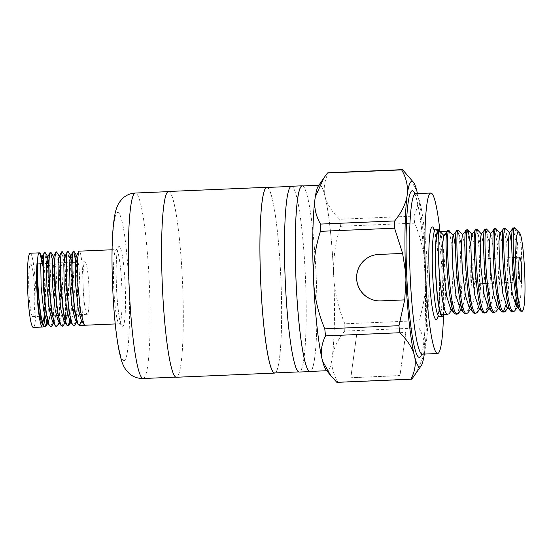 <?xml version="1.0" encoding="UTF-8"?>
<svg xmlns="http://www.w3.org/2000/svg" width="552" height="552" viewBox="0 0 552 552"><rect width="100%" height="100%" fill="white"/><g stroke="black" fill="none" stroke-linecap="round" stroke-linejoin="round"><path stroke-width="0.41" stroke-dasharray="2.76 2.07" d="M169.547 192.055A92.819 10.136 87.6 0 0 168.519 191.634A92.819 10.136 87.6 0 0 162.143 280.154A92.819 10.136 87.6 0 0 175.35 376.678A92.819 10.136 87.6 0 0 176.385 377.099A92.819 10.136 87.6 0 0 182.76 288.572A92.819 10.136 87.6 0 0 169.547 192.055M78.867 325.307C85.298 332.111 83.794 253.658 79.426 251.332L79.102 251.167M30.153 253.237A37.129 4.057 -92.4 0 1 30.56 253.409A37.129 4.057 -92.4 0 1 35.846 292.015A37.129 4.057 -92.4 0 1 33.299 327.426M40.903 255.176A37.129 4.057 -92.4 0 1 41.642 257.887M42.683 263.545A37.129 4.057 -92.4 0 1 44.912 316.096M43.663 325.245A37.129 4.057 -92.4 0 1 43.491 325.777M47.92 315.965L48.769 293.326L47.437 266.147L44.533 252.63M65.205 315.233L66.054 292.588L64.722 265.415L61.817 251.898M70.449 319.159L71.808 292.346L70.483 265.167L67.579 251.65M47.403 320.132L47.569 318.966M47.665 321.167L49.204 293.305L47.575 263.338M47.017 259.198L45.464 253.002M50.563 326.694L52.854 321.657M53.164 319.891L54.531 293.077L52.564 260.537M52.123 325.604L53.247 321.892M53.427 320.926L54.965 293.057L53.641 265.885L51.226 252.761M56.325 326.453L58.615 321.409M58.926 319.642L60.292 292.836L58.96 265.657L56.38 252.312M57.884 325.363L59.002 321.65M59.188 320.684L60.727 292.815L59.099 262.849M58.54 258.709L56.987 252.519M62.086 326.204L64.853 318.228M63.646 325.114L65.122 319.38M65.64 315.213L66.488 292.574L64.86 262.607M64.301 258.467L62.749 252.271M70.711 320.195L72.25 292.325L70.925 265.153L68.51 252.029M73.609 325.714L76.445 317.207L77.57 292.105L75.941 262.138M75.162 324.624L76.887 317.186L78.011 292.084L76.383 262.117M75.824 257.977L74.272 251.781M30.905 264.18A26.296 2.87 -92.4 0 1 34.645 291.525A26.296 2.87 -92.4 0 1 32.837 316.606A26.296 2.87 -92.4 0 1 32.547 316.489A26.296 2.87 -92.4 0 1 28.801 289.138A26.296 2.87 -92.4 0 1 30.608 264.056A26.296 2.87 -92.4 0 1 30.905 264.18M85.291 261.869A26.296 2.87 -92.4 0 1 89.031 289.22A26.296 2.87 -92.4 0 1 87.223 314.302A26.296 2.87 -92.4 0 1 86.933 314.185A26.296 2.87 -92.4 0 1 83.186 286.833A26.296 2.87 -92.4 0 1 84.994 261.752A26.296 2.87 -92.4 0 1 85.291 261.869M267.43 187.438A92.971 10.15 -92.4 0 1 267.872 187.728A92.971 10.15 -92.4 0 1 280.996 281.734A92.971 10.15 -92.4 0 1 275.289 372.904M168.512 191.475A92.971 10.15 -92.4 0 1 169.547 191.896A92.971 10.15 -92.4 0 1 182.774 288.579A92.971 10.15 -92.4 0 1 176.392 377.251M302.765 185.941A92.971 10.15 -92.4 0 1 303.207 186.231A92.971 10.15 -92.4 0 1 316.33 280.237A92.971 10.15 -92.4 0 1 310.624 371.406M291.415 186.265A92.971 10.15 -92.4 0 1 292.45 186.686A92.971 10.15 -92.4 0 1 305.684 283.369A92.971 10.15 -92.4 0 1 299.294 372.041M474.568 283.88A12.379 1.352 87.6 0 0 474.706 283.935A12.379 1.352 87.6 0 0 475.555 272.129A12.379 1.352 87.6 0 0 473.795 259.261A12.379 1.352 87.6 0 0 473.657 259.205A12.379 1.352 87.6 0 0 472.809 271.011A12.379 1.352 87.6 0 0 474.568 283.88M449.349 230.977L451.998 246.765M447.341 231.115L447.969 231.088L447.644 230.888M443.491 314.674A80.316 8.77 87.6 0 0 439.972 231.364L440.027 231.419M442.152 314.737A41.766 4.561 87.6 0 0 445.022 274.896A41.766 4.561 87.6 0 0 439.082 231.46A41.766 4.561 87.6 0 0 438.612 231.274M516.189 297.404L517.238 273.923L516.106 243.335L513.25 228.107M505.584 228.59L508.164 243.667L509.296 274.261L507.667 302.517L505.142 311.48M505.846 305.001L507.868 274.316L506.736 243.729L503.872 228.507M496.207 228.99L498.794 244.067L499.926 274.654L498.297 302.917L495.772 311.873M497.442 298.197L498.497 274.717L497.366 244.129L494.502 228.901M486.836 229.384L489.424 244.467L490.555 275.055L488.927 303.31L486.402 312.273M483.379 312.777C491.094 320.408 489.886 232.13 485.449 229.494L485.132 229.301M477.466 229.784L480.054 244.86L481.185 275.448L479.557 303.71L477.031 312.667M474.002 313.17C481.723 320.802 480.516 232.523 476.079 229.894L475.762 229.701M464.632 313.57C472.353 321.202 471.146 232.923 466.709 230.294L466.392 230.094M458.726 230.577L461.368 246.364M455.262 313.971C462.983 321.595 461.769 233.317 457.339 230.688L457.015 230.494M520.86 311.183C521.84 311.811 522.751 310.866 523.593 308.34M514.995 228.245L517.534 243.273L518.666 273.861L517.086 301.785M516.272 306.388L514.512 311.08M512.097 311.77L515.216 304.607M502.727 312.163L503.431 311.839M493.357 312.563L496.476 305.401M470.739 245.964L471.808 275.848L470.187 304.104L467.654 313.067M462.424 271.494L460.81 304.504L458.284 313.46M414.649 223.146A104.873 11.454 87.6 0 0 413.883 216.115L339.708 219.261C332.649 212.506 327.902 205.461 325.459 198.133L325.038 196.415A92.819 10.136 87.6 0 0 320.726 185.644A92.819 10.136 87.6 0 0 319.691 185.224A92.819 10.136 87.6 0 0 315.006 198.934A92.819 10.136 87.6 0 0 313.591 280.478A92.819 10.136 87.6 0 0 322.209 359.497A92.819 10.136 87.6 0 0 326.522 370.268A92.819 10.136 87.6 0 0 327.557 370.689A92.819 10.136 87.6 0 0 332.242 356.971L332.504 355.081C334.291 346.891 338.362 338.887 344.724 331.062L418.899 327.916A104.873 11.454 87.6 0 0 419.023 320.664C423.715 305.787 426.041 290.614 425.999 275.137L425.675 267.906C424.309 252.43 420.638 237.505 414.649 223.146L340.474 226.292C335.775 241.169 333.456 256.342 333.498 271.819L333.656 275.434A92.819 10.136 87.6 0 0 325.038 196.415L324.617 194.69A92.888 10.143 87.6 0 0 318.256 186.197M302.179 185.962A92.819 10.136 -92.4 0 1 303.207 186.383A92.819 10.136 -92.4 0 1 316.42 282.907A92.819 10.136 -92.4 0 1 310.045 371.434M292.457 186.838A92.819 10.136 87.6 0 0 291.421 186.417A92.819 10.136 87.6 0 0 285.046 274.944A92.819 10.136 87.6 0 0 298.259 371.468A92.819 10.136 87.6 0 0 299.287 371.889A92.819 10.136 87.6 0 0 305.663 283.362A92.819 10.136 87.6 0 0 292.457 186.838M266.844 187.459A92.819 10.136 -92.4 0 1 267.872 187.88A92.819 10.136 -92.4 0 1 281.085 284.404A92.819 10.136 -92.4 0 1 274.71 372.931M411.944 378.976L337.769 382.122C333.456 374.642 331.524 366.887 331.987 358.869A92.888 10.143 -92.4 0 1 326.529 370.337A92.888 10.143 -92.4 0 1 326.046 369.833M415.69 373.856L424.164 354.957M350.817 377.609L356.689 334.512L405.851 332.428L399.979 375.526L350.83 377.74L356.689 334.512M331.987 358.869L332.242 356.971A92.819 10.136 87.6 0 0 333.656 275.434L333.822 279.05C335.181 294.526 338.859 309.451 344.848 323.81L419.023 320.664M424.288 354.073L424.681 351.175C425.137 343.151 423.212 335.402 418.899 327.916M402.553 169.657L328.371 172.797C324.735 179.966 323.486 187.266 324.617 194.69M416.794 190.778L408.632 176.316M413.883 216.115C417.519 208.953 418.768 201.652 417.636 194.228L417.478 193.586M425.675 267.906A92.888 10.143 87.6 0 0 417.636 194.228M424.681 351.175A92.888 10.143 87.6 0 0 425.999 275.137M339.708 219.261A104.873 11.454 -92.4 0 1 340.474 226.292M325.459 198.133A92.888 10.143 -92.4 0 1 333.498 271.819M344.848 323.81A104.873 11.454 -92.4 0 1 344.724 331.062M333.822 279.05A92.888 10.143 -92.4 0 1 332.504 355.081M337.769 382.122A104.873 11.454 -92.4 0 1 337.065 382.35M443.408 314.681A43.311 4.726 87.6 0 0 445.119 272.957A43.311 4.726 87.6 0 0 439.903 231.302M438.633 229.942L439.047 230.377M453.054 271.888L451.488 304.566M450.673 309.168L448.914 313.86M446.913 232.385L447.969 231.088M519.108 232.62L521.247 246.013L522.123 273.254L520.55 298.432L518.238 306.381L516.748 306.808L516.348 306.47M511.69 244.294L512.753 273.654L511.173 298.825L508.868 306.774L507.378 307.209L506.977 306.871M499.898 233.365L500.367 233.413L502.499 246.806L503.383 274.054L501.802 299.225L499.498 307.174L498.007 307.602L497.607 307.271M490.528 233.765L490.997 233.813L493.129 247.199L494.012 274.447L492.432 299.619L490.128 307.574L488.637 308.002L488.237 307.664M481.158 234.158L481.627 234.207L483.759 247.6L484.635 274.848L483.062 300.019L480.751 307.968L479.26 308.402L478.86 308.064M471.781 234.559L472.25 234.607L474.389 248L475.265 275.241L473.692 300.419L471.38 308.368L469.89 308.796L469.49 308.458M462.41 234.952L462.88 235.007L465.019 248.393L465.895 275.641L464.315 300.812L462.01 308.761L460.52 309.196L460.12 308.858M455.462 246.682L456.525 276.041L454.945 301.213L452.702 309.079M443.67 235.752L444.084 235.738M356.702 334.643L405.851 332.428M405.865 332.559L399.979 375.526M399.993 375.657L350.83 377.74M81.737 320.719L84.629 325.066M44.339 316.117L45.581 292.995L44.512 269.21L43.07 259.357M47.934 322.12L48.3 321.844M50.101 315.875L51.343 292.746L50.273 268.969L48.224 257.453L47.479 257.473M53.696 321.871L54.496 320.94L56.028 314.474L57.104 292.505L56.035 268.72L53.986 257.211L53.24 257.232M58.132 320.795L58.774 321.54L60.258 320.691L61.789 314.233L62.866 292.263L61.796 268.479L60.347 258.619M63.894 320.553L64.536 321.292L65.578 321.112M67.385 315.144L68.627 292.015L67.558 268.231L65.509 256.721L64.763 256.742M70.973 321.14L71.781 320.208L73.312 313.743L74.389 291.773L72.643 262.276M72.215 259.675L71.27 256.473L70.518 256.494M75.417 320.063L76.059 320.802L77.542 319.96L79.074 313.501L80.15 291.525L79.081 267.748L77.032 256.231L76.279 256.252M81.178 319.815L81.82 320.56M42.711 322.685L42.373 323.037M42.456 263.559L44.726 290.856L44.208 316.123M404.775 299.86L405.996 280.168M405.672 272.936L402.691 253.416L378.727 254.431A23.253 23.108 -104.1 0 0 374.097 255.107A23.253 23.108 -104.1 0 0 374.063 255.114M414.807 193.593A83.414 9.108 -92.4 0 1 424.902 273.661A83.414 9.108 -92.4 0 1 421.624 354.294M422.28 354.163A80.316 8.77 87.6 0 0 427.8 277.559A80.316 8.77 87.6 0 0 416.367 194.035A80.316 8.77 87.6 0 0 415.47 193.669M434.079 229.501A46.409 5.065 -92.4 0 1 439.302 273.047A46.409 5.065 -92.4 0 1 437.784 316.882M439.144 316.406A43.311 4.726 87.6 0 0 442.124 275.096A43.311 4.726 87.6 0 0 435.956 230.053A43.311 4.726 87.6 0 0 435.473 229.86M116.596 249.759A37.129 4.057 -92.4 0 1 121.882 288.372A37.129 4.057 -92.4 0 1 119.329 323.776A37.129 4.057 -92.4 0 1 118.915 323.61A37.129 4.057 -92.4 0 1 113.636 284.998A37.129 4.057 -92.4 0 1 116.182 249.594A37.129 4.057 -92.4 0 1 116.596 249.759M122.089 326.556A40.22 4.388 87.6 0 0 125.366 290.387A40.22 4.388 87.6 0 0 119.57 246.551A40.22 4.388 87.6 0 0 116.293 282.727A40.22 4.388 87.6 0 0 122.089 326.556M143.196 378.506A92.819 10.136 87.6 0 0 149.578 289.979A92.819 10.136 87.6 0 0 136.365 193.462A92.819 10.136 87.6 0 0 135.337 193.041M123.151 360.401A74.251 8.107 -92.4 0 1 112.456 279.484A74.251 8.107 -92.4 0 1 118.507 212.706A74.251 8.107 -92.4 0 1 129.202 293.623A74.251 8.107 -92.4 0 1 123.151 360.401M414.255 193.303L414.462 193.586C414.656 193.855 415.973 195.532 418.147 205.937C421.417 223.022 423.688 246.164 424.957 275.365C425.84 298.349 425.723 317.876 424.612 333.932C424.088 341.019 423.412 346.449 422.577 350.223L421.093 354.632M433.72 229.211L434.845 232.42L436.729 242.611L438.405 258.488M439.309 273.682L439.64 292.484L438.985 308.327L437.425 317.248M115.244 323.948L119.329 323.776L121.233 324.555C121.267 324.052 120.957 326.053 119.108 315.958C117.893 308.327 117.024 298.867 116.5 287.578C115.865 271.729 116.106 259.854 117.217 251.967L118.018 248.655L116.182 249.594L112.097 249.766M168.519 191.634L167.932 191.654M87.223 314.302L69.573 315.047M64.246 315.275L58.05 315.537M56.311 315.613L52.288 315.785M50.549 315.854L46.527 316.027M44.788 316.103L40.765 316.268M39.661 316.317L32.837 316.606M474.706 283.935L482.482 283.604M485.87 283.459L520.798 281.982M319.691 185.224L318.897 185.251M291.421 186.417L290.835 186.445M299.287 371.889L298.701 371.91M327.557 370.689L326.763 370.723M518.238 306.381L517.334 307.519M508.868 306.774L507.964 307.919M499.498 307.174L498.594 308.313M490.128 307.574L489.224 308.713M480.751 307.968L479.847 309.113M471.38 308.368L470.476 309.506M462.01 308.761L461.106 309.907M473.657 259.205L519.749 257.253M84.994 261.752L75.403 262.159M72.098 262.297L42.856 263.539M40.834 263.621L30.608 264.056M47.748 323.12L48.735 321.181M47.824 256.797L48.224 257.453M53.813 322.278L54.496 320.94M53.578 256.556L53.986 257.211M59.575 322.03L60.258 320.691M59.34 256.307L59.747 256.963M65.032 322.389L66.019 320.45M65.101 256.066L65.509 256.721M71.098 321.547L71.781 320.208M70.863 255.824L71.27 256.473M76.859 321.298L77.542 319.96M76.624 255.576L77.032 256.231M176.385 377.099L175.798 377.126"/><path stroke-width="0.83" d="M76.624 255.576L74.106 251.56L72.898 251.829L71.767 259.868L72.077 284.908L74.844 312.025L78.177 324.514L79.371 325.473L115.244 323.948M74.106 251.56C69.593 244.681 73.016 323.051 79.309 325.287L81.737 320.719M112.097 249.766L79.102 251.167L78.66 251.588L77.528 259.619L77.839 284.666L80.606 311.776L83.938 324.265L84.629 325.066L79.309 325.287M43.491 325.777A37.129 4.057 -92.4 0 1 42.518 327.032L33.299 327.426A37.129 4.057 -92.4 0 1 32.885 327.26A37.129 4.057 -92.4 0 1 27.6 288.648A37.129 4.057 -92.4 0 1 30.153 253.237L39.371 252.85A37.129 4.057 -92.4 0 1 39.778 253.016A37.129 4.057 -92.4 0 1 40.903 255.176M42.518 327.032A37.129 4.057 -92.4 0 1 42.104 326.867A37.129 4.057 -92.4 0 1 37.46 300.053A37.129 4.057 -92.4 0 1 37.253 260.358L37.515 286.378L40.282 313.488L43.608 325.977L44.298 326.77L45.243 326.922L46.361 325.846L47.665 321.167M39.371 252.85A37.129 4.057 -92.4 0 0 38.709 253.402C35.252 258.322 39.227 325.149 44.74 326.756L45.243 326.922M41.642 257.887A37.129 4.057 -92.4 0 1 42.683 263.545M44.912 316.096A37.129 4.057 -92.4 0 1 43.663 325.245M47.824 256.797L45.298 252.781L44.091 253.051L42.959 261.089L43.27 286.129L46.037 313.246L49.369 325.735L51.005 326.674L52.123 325.604L53.813 322.278M45.298 252.781C40.786 245.902 44.208 324.272 50.501 326.508L51.005 326.674M53.578 256.556L51.06 252.54L49.852 252.809L48.721 260.841L49.031 285.888L51.798 312.998L55.131 325.487L55.821 326.287L56.759 326.432L57.884 325.363L59.575 322.03M51.06 252.54C46.547 245.654 49.97 324.024 56.263 326.267L56.759 326.432M59.34 256.307L56.821 252.292L55.614 252.561L54.482 260.599L54.793 285.639L57.56 312.756L60.892 325.245L62.521 326.184L63.646 325.114L65.032 322.389M56.821 252.292C52.309 245.412 55.731 323.782 62.024 326.025L62.521 326.184M65.101 256.066L62.583 252.05L61.375 252.319L60.244 260.351L60.554 285.398L63.321 312.515L66.654 324.997L67.848 325.963L69.4 324.873L70.711 320.195M62.583 252.05C58.07 245.171 61.493 323.541 67.786 325.777L68.282 325.942M70.863 255.824L68.344 251.809L67.137 252.078L66.005 260.109L66.316 285.149L69.083 312.266L72.415 324.755L74.044 325.701L75.162 324.624L76.859 321.298M68.344 251.809C63.832 244.922 67.254 323.293 73.547 325.535L74.044 325.701M45.022 326.894L47.403 320.132M47.569 318.966L47.92 315.965M47.575 263.338L47.017 259.198M52.854 321.657L53.164 319.891M52.564 260.537L50.618 252.561M53.247 321.892L53.427 320.926M58.615 321.409L58.926 319.642M59.002 321.65L59.188 320.684M59.099 262.849L58.54 258.709M64.853 318.228L65.205 315.233M65.122 319.38L65.64 315.213M64.86 262.607L64.301 258.467M68.062 325.915L70.449 319.159M75.941 262.138L73.664 251.581M76.383 262.117L75.824 257.977M275.289 372.904A92.971 10.15 -92.4 0 1 274.717 373.083A92.971 10.15 -92.4 0 1 273.682 372.662A92.971 10.15 -92.4 0 1 260.447 275.979A92.971 10.15 -92.4 0 1 266.837 187.307A92.971 10.15 -92.4 0 1 267.43 187.438M274.717 373.083L176.392 377.251A92.971 10.15 -92.4 0 1 175.357 376.83A92.971 10.15 -92.4 0 1 162.122 280.147A92.971 10.15 -92.4 0 1 168.512 191.475L266.837 187.307M310.624 371.406A92.971 10.15 -92.4 0 1 310.051 371.586A92.971 10.15 -92.4 0 1 309.017 371.165A92.971 10.15 -92.4 0 1 295.782 274.482A92.971 10.15 -92.4 0 1 302.172 185.81A92.971 10.15 -92.4 0 1 302.765 185.941M310.051 371.586L299.294 372.041A92.971 10.15 -92.4 0 1 298.259 371.62A92.971 10.15 -92.4 0 1 285.032 274.937A92.971 10.15 -92.4 0 1 291.415 186.265L302.172 185.81M520.66 281.927A12.379 1.352 87.6 0 0 520.798 281.982A12.379 1.352 87.6 0 0 521.647 270.176A12.379 1.352 87.6 0 0 519.887 257.308A12.379 1.352 87.6 0 0 519.749 257.253A12.379 1.352 87.6 0 0 518.901 269.052A12.379 1.352 87.6 0 0 520.66 281.927M461.106 309.907L458.284 313.46L456.69 313.909C449.135 311.411 444.802 223.263 449.397 231.026M452.702 309.079L451.15 309.589L450.749 309.251L446.671 296.3L443.449 269.155L442.683 244.081L443.67 235.752L447.389 231.053L449.073 230.833L453.509 235.4L455.462 246.682M447.969 231.088C443.366 223.325 447.707 311.466 455.262 313.971L457.297 314.088M450.749 309.251L455.262 313.971M452.64 309.161L448.914 313.86L447.32 314.302C439.765 311.804 435.424 223.657 440.027 231.419L447.341 231.115M447.927 314.488L442.152 314.737A41.766 4.561 87.6 0 1 441.69 314.543A41.766 4.561 87.6 0 1 435.742 271.108A41.766 4.561 87.6 0 1 438.612 231.274L439.978 231.371A80.316 8.77 87.6 0 0 431.726 193.386A80.316 8.77 87.6 0 0 430.836 193.021A80.316 8.77 87.6 0 0 425.316 269.618A80.316 8.77 87.6 0 0 436.749 353.142A80.316 8.77 87.6 0 0 437.639 353.508A80.316 8.77 87.6 0 0 443.491 314.674M519.266 304.69A41.766 4.561 87.6 0 0 521.578 311.155A41.766 4.561 87.6 0 0 522.04 311.349A41.766 4.561 87.6 0 0 523.593 308.34C527.091 294.809 523.537 232.944 519.108 232.62C514.457 225.271 514.706 284.356 519.266 304.69C513.07 284.052 511.476 221.718 514.995 228.245L512.994 228.266L509.268 232.965L509.737 233.02L511.69 244.294M513.567 228.307C508.972 220.538 513.305 308.685 520.86 311.183L522.04 311.349M509.268 232.965L508.282 241.3L509.047 266.375L512.27 293.519L516.348 306.47L520.86 311.183M517.334 307.519L514.512 311.08L512.918 311.521C505.363 309.023 501.03 220.876 505.625 228.638M504.197 228.7C499.601 220.938 503.935 309.085 511.49 311.583L506.977 306.871L502.9 293.919L499.677 266.768L498.911 241.693L499.898 233.365L503.624 228.666L505.584 228.59L509.689 232.958M507.964 307.919L505.142 311.48L503.548 311.921C495.993 309.424 491.659 221.276 496.255 229.039M494.82 229.101C490.224 221.338 494.564 309.479 502.12 311.983L497.607 307.271L493.529 294.313L490.307 267.168L489.541 242.093L490.528 233.765L494.247 229.066L496.207 228.99L500.319 233.351M498.594 308.313L495.772 311.873L494.178 312.315C486.622 309.817 482.282 221.669 486.885 229.439M485.449 229.494C480.854 221.732 485.187 309.879 492.75 312.377L488.237 307.664L484.159 294.713L480.937 267.561L480.171 242.494L481.158 234.158L484.877 229.459L486.836 229.384L490.942 233.751M489.224 308.713L486.402 312.273L484.808 312.715C477.245 310.217 472.912 222.07 477.508 229.832M476.079 229.894C471.484 222.132 475.817 310.279 483.379 312.777L478.86 308.064L474.782 295.106L471.56 267.962L470.801 242.887L471.781 234.559L475.507 229.86L477.466 229.784L481.572 234.151M479.847 309.113L477.031 312.667L475.438 313.115C467.875 310.61 463.542 222.47 468.137 230.232L470.739 245.964M466.709 230.294C462.114 222.525 466.447 310.672 474.002 313.17L469.49 308.458L465.412 295.506L462.19 268.362L461.424 243.287L462.41 234.952L466.136 230.253L468.137 230.232M470.476 309.506L467.654 313.067L466.06 313.508C458.505 311.011 454.172 222.863 458.767 230.626M457.339 230.688C452.743 222.925 457.077 311.073 464.632 313.57L460.12 308.858L456.042 295.906L452.819 268.755L452.053 243.68L453.04 235.352L456.766 230.653L458.726 230.577L462.831 234.945M517.086 301.785L516.272 306.388M511.49 311.583L513.532 311.707M515.216 304.607L516.189 297.404M502.12 311.983L504.155 312.101M503.431 311.839L505.846 305.001M492.75 312.377L494.785 312.501M496.476 305.401L497.442 298.197M483.379 312.777L485.415 312.901M474.002 313.17L476.045 313.294M464.632 313.57L466.675 313.695M461.368 246.364L462.424 271.494M439.903 231.302A43.311 4.726 87.6 0 0 439.033 229.922L439.047 230.377L437.777 230.384L438.633 229.942L438.295 229.735L435.473 229.86A43.311 4.726 87.6 0 0 432.499 271.17A43.311 4.726 87.6 0 0 438.667 316.213A43.311 4.726 87.6 0 0 439.144 316.406L437.425 317.248M437.777 230.384A43.311 4.726 87.6 0 0 435.728 274.723A43.311 4.726 87.6 0 0 441.738 316.082A43.311 4.726 87.6 0 0 442.221 316.282A43.311 4.726 87.6 0 0 443.408 314.681M326.763 370.723L310.045 371.434A92.819 10.136 -92.4 0 1 309.01 371.006A92.819 10.136 -92.4 0 1 295.803 274.489A92.819 10.136 -92.4 0 1 302.179 185.962L318.897 185.251M298.701 371.91L274.71 372.931A92.819 10.136 -92.4 0 1 273.675 372.51A92.819 10.136 -92.4 0 1 260.468 275.986A92.819 10.136 -92.4 0 1 266.844 187.459L290.835 186.445M330.793 375.684L326.046 369.833A92.888 10.143 -92.4 0 1 322.63 361.222L330.793 375.684L336.879 382.343L411.054 379.203A104.873 11.454 87.6 0 0 411.247 379.21A104.873 11.454 87.6 0 0 411.944 378.976L421.169 365.803A92.888 10.143 87.6 0 0 424.164 354.957L424.288 354.073M322.63 361.222L321.788 357.772C320.643 350.389 321.899 343.096 325.542 335.885L399.724 332.739C406.741 339.452 411.495 346.497 413.966 353.866L414.807 357.31A92.888 10.143 87.6 0 0 418.706 366.431A92.888 10.143 87.6 0 0 421.169 365.803M414.807 357.31C415.766 363.112 415.166 368.86 413.006 374.56L411.054 379.203M417.478 193.586L416.794 190.778A92.888 10.143 87.6 0 0 413.379 182.167L402.553 169.657A104.873 11.454 87.6 0 0 402.36 169.65A104.873 11.454 87.6 0 0 401.656 169.878C405.948 177.254 407.873 185.003 407.438 193.131L406.927 196.919C405.189 204.992 401.118 213.003 394.708 220.938L320.526 224.084C316.241 216.708 314.316 208.96 314.743 200.825L315.261 197.043L323.734 178.144L327.481 173.024L401.656 169.878M320.401 231.336L394.577 228.19L402.622 253.43L378.658 254.451A23.253 23.108 -104.1 0 0 356.833 280.996A23.253 23.108 -104.1 0 0 380.742 300.895L404.713 299.881L398.958 325.708L324.776 328.854C318.773 314.433 315.095 299.508 313.75 284.094L313.426 276.862C313.398 261.324 315.723 246.144 320.401 231.336A104.873 11.454 -92.4 0 1 320.526 224.084M413.379 182.167A92.888 10.143 87.6 0 0 407.438 193.131M398.958 325.708A104.873 11.454 87.6 0 0 399.724 332.739M402.622 253.43L405.672 272.936L405.934 280.181A92.888 10.143 87.6 0 0 413.966 353.866M405.934 280.181L404.713 299.881L380.742 300.895M394.708 220.938A104.873 11.454 87.6 0 0 394.577 228.19M406.927 196.919A92.888 10.143 87.6 0 0 405.61 272.95M327.481 173.024A104.873 11.454 -92.4 0 1 328.185 172.79L402.36 169.65M323.734 178.144L318.256 186.197A92.888 10.143 87.6 0 0 315.261 197.043M411.247 379.21L337.065 382.35A104.873 11.454 -92.4 0 1 336.879 382.343M325.542 335.885A104.873 11.454 -92.4 0 1 324.776 328.854M321.788 357.772A92.888 10.143 -92.4 0 1 313.75 284.094M313.426 276.862A92.888 10.143 -92.4 0 1 314.743 200.825M519.108 232.62L514.954 228.19M439.047 230.377L438.592 229.894M438.633 229.942L439.033 229.922M451.998 246.765L453.054 271.888M451.488 304.566L450.673 309.168M444.139 235.801L446.913 232.385M453.04 235.352L453.461 235.338M440.027 231.419L443.863 235.504M44.208 316.123L43.594 319.746L44.339 316.117M43.07 259.357L42.345 257.529L41.717 257.715L40.772 264.774L41.138 286.688L43.649 310.403L46.609 321.285L47.934 322.12M48.3 321.844L50.101 315.875M49.852 252.809L47.479 257.473L46.534 264.532L46.899 286.44L49.411 310.162L52.371 321.043L53.696 321.871M55.614 252.561L53.24 257.232L52.295 264.284L52.661 286.198L55.172 309.92L58.132 320.795L60.892 325.245M60.347 258.619L59.63 256.797L59.002 256.984L58.057 264.042L58.422 285.95L60.927 309.672L63.894 320.553L66.654 324.997M65.578 321.112L67.385 315.144M67.137 252.078L64.763 256.742L63.818 263.801L64.177 285.708L66.689 309.43L69.656 320.305L70.973 321.14M72.643 262.276L72.215 259.675M72.898 251.829L70.518 256.494L69.58 263.552L69.938 285.46L72.45 309.182L75.417 320.063L78.177 324.514M78.66 251.588L76.279 256.252L75.334 263.311L75.7 285.218L78.211 308.941L81.178 319.815L83.938 324.265M43.594 319.746L42.711 322.685M42.373 323.037L41.455 322.506L39.171 313.405L37.398 296.203L37.253 260.358M38.709 253.402L39.999 253.727L42.456 263.559M374.063 255.114A23.253 23.108 -104.1 0 0 380.811 300.881M421.624 354.294A83.414 9.108 -92.4 0 1 418.409 357.006A83.414 9.108 -92.4 0 1 406.396 266.105A83.414 9.108 -92.4 0 1 413.193 191.089A83.414 9.108 -92.4 0 1 414.807 193.593M430.836 193.021L415.47 193.669A80.316 8.77 87.6 0 0 409.957 270.273A80.316 8.77 87.6 0 0 421.383 353.797A80.316 8.77 87.6 0 0 422.28 354.163L421.093 354.632M437.784 316.882A46.409 5.065 -92.4 0 1 435.687 319.422A46.409 5.065 -92.4 0 1 429.007 268.845A46.409 5.065 -92.4 0 1 432.789 227.107A46.409 5.065 -92.4 0 1 434.079 229.501M135.337 193.041A92.819 10.136 87.6 0 0 128.954 281.561A92.819 10.136 87.6 0 0 142.168 378.086A92.819 10.136 87.6 0 0 143.196 378.506C137.848 378.562 133.322 376.995 129.61 373.807C122.972 367.715 121.854 362.084 119.474 352.693C117.107 341.495 115.237 326.743 113.871 308.43C111.283 271.543 111.042 232.019 115.271 212.741C116.299 208.408 117.61 205.04 119.197 202.632C121.633 199.306 123.503 197.319 124.8 196.664C127.871 194.47 131.383 193.262 135.337 193.041L167.932 191.654M415.47 193.669L414.255 193.31M435.473 229.86L433.72 229.211M438.405 258.488L439.309 273.682M69.573 315.047L64.246 315.275M58.05 315.537L56.311 315.613M52.288 315.785L50.549 315.854M46.527 316.027L44.788 316.103M40.765 316.268L39.661 316.317M482.482 283.604L485.87 283.459M437.639 353.508L422.28 354.163M442.221 316.282L439.144 316.406M472.201 234.545L468.096 230.177M444.084 235.738L439.978 231.371M75.403 262.159L72.098 262.297M42.856 263.539L40.834 263.621M41.717 257.715L44.091 253.051M46.609 321.285L49.369 325.735M52.371 321.043L55.131 325.487M59.002 256.984L61.375 252.319M69.656 320.305L72.415 324.755M43.608 325.977L41.455 322.506M46.361 325.846L47.748 323.12M69.4 324.873L71.098 321.547M42.469 257.694L39.999 253.727M175.798 377.126L143.196 378.506"/></g></svg>
